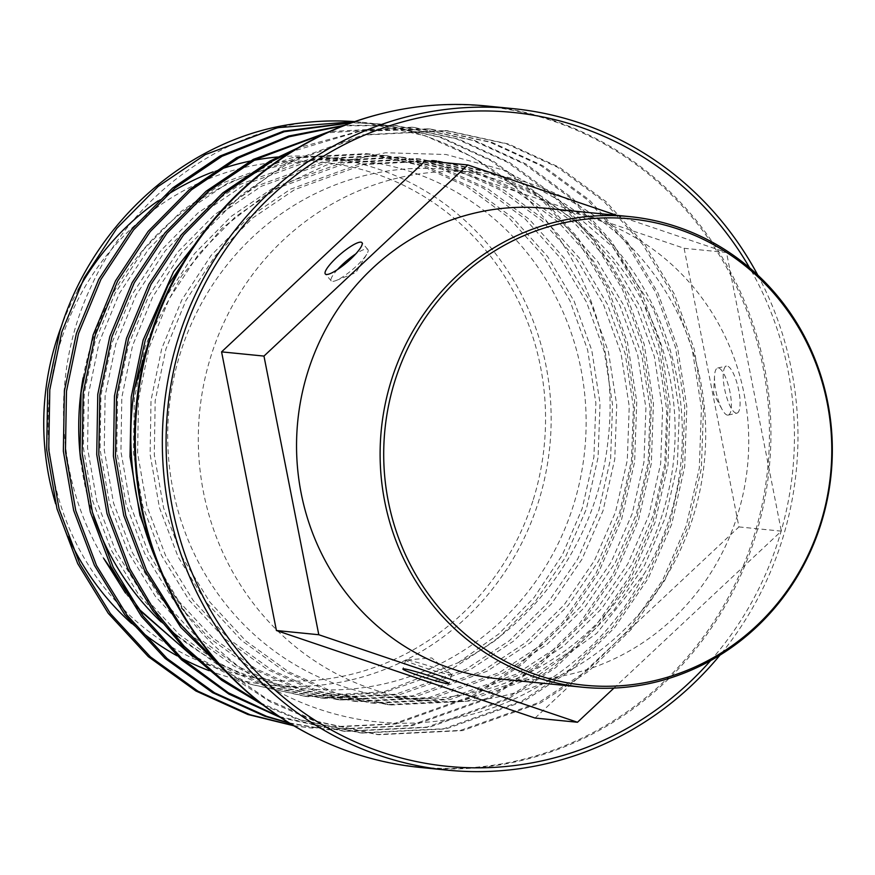 <?xml version="1.0" encoding="UTF-8"?>
<svg xmlns="http://www.w3.org/2000/svg" width="875" height="875" viewBox="0 0 875 875"><rect width="100%" height="100%" fill="white"/><g stroke="black" fill="none" stroke-linecap="round" stroke-linejoin="round"><path stroke-width="0.66" stroke-dasharray="4.38 3.28" d="M736.302 413.175A24.117 6.77 77.4 0 1 724.817 389.988A24.117 6.77 77.4 0 1 726.392 366.067A24.117 6.77 77.4 0 1 727.027 366.023A24.117 6.77 77.4 0 1 738.5 389.211A24.117 6.77 77.4 0 1 736.936 413.142A24.117 6.77 77.4 0 1 736.302 413.175M727.584 415.133A24.117 6.77 77.4 0 1 722.017 409.27A24.117 6.77 77.4 0 1 714.547 375.922A24.117 6.77 77.4 0 1 717.675 368.014A24.117 6.77 77.4 0 1 718.309 367.981A24.117 6.77 77.4 0 1 729.794 391.169A24.117 6.77 77.4 0 1 728.219 415.089A24.117 6.77 77.4 0 1 727.584 415.133M337.466 269.577A24.117 5.239 -40.6 0 0 331.22 280.897A24.117 5.239 -40.6 0 0 332.303 281.378A24.117 5.239 -40.6 0 0 335.923 280.58A24.117 5.239 -40.6 0 0 366.833 254.111A24.117 5.239 -40.6 0 0 367.872 249.528A24.117 5.239 -40.6 0 0 366.789 249.047A24.117 5.239 -40.6 0 0 355.72 253.947M406.809 660.023A24.117 1.531 -162.4 0 0 406.044 660.002A24.117 1.531 -162.4 0 0 405.705 660.133A24.117 1.531 -162.4 0 0 424.889 667.811A24.117 1.531 -162.4 0 0 450.581 674.833A24.117 1.531 -162.4 0 0 451.686 674.723A24.117 1.531 -162.4 0 0 451.489 674.417A24.117 1.531 -162.4 0 0 430.741 666.477A24.117 1.531 -162.4 0 0 406.809 660.023M710.598 660.614A328.584 314.038 95.7 0 0 778.389 540.269A328.584 314.038 95.7 0 0 749.645 267.87M757.805 275.122A332.391 317.669 -84.3 0 1 781.725 541.428A332.391 317.669 -84.3 0 1 720.016 655.102M380.538 113.914A332.008 317.308 -84.3 0 1 686.777 211.028A332.008 317.308 -84.3 0 1 753.233 538.508A332.008 317.308 -84.3 0 1 318.391 738.861M420.23 767.452A332.391 317.669 95.7 0 0 754.688 538.737A332.391 317.669 95.7 0 0 486.008 105.941M532.842 501.014A260.137 248.62 -84.3 0 1 218.323 668.609A260.137 248.62 -84.3 0 1 60.802 341.294A260.137 248.62 -84.3 0 1 375.32 173.698A260.137 248.62 -84.3 0 1 532.842 501.014M55.672 503.847A265.344 253.586 95.7 0 0 68.042 536.616M131.611 623.481A265.344 253.586 95.7 0 0 138.436 629.355M177.078 655.802A265.344 253.586 95.7 0 0 181.617 658.263M208.994 670.622A265.344 253.586 95.7 0 0 271.195 685.256A265.344 253.586 95.7 0 0 538.191 502.677A265.344 253.586 95.7 0 0 323.706 157.183A265.344 253.586 95.7 0 0 284.145 156.494M83.125 377.814A265.344 253.586 -84.3 0 1 91.678 343.241A265.344 253.586 -84.3 0 1 358.684 160.661A265.344 253.586 -84.3 0 1 573.169 506.155A265.344 253.586 -84.3 0 1 306.163 688.734A265.344 253.586 -84.3 0 1 217.12 662.014M213.15 659.892A265.344 253.586 -84.3 0 1 177.647 636.278M168.219 628.403A265.344 253.586 -84.3 0 1 161.066 621.884M93.636 516.523A265.344 253.586 -84.3 0 1 80.653 459.714M692.748 518.044A265.344 253.586 -84.3 0 1 425.753 700.623A265.344 253.586 -84.3 0 1 211.269 355.13A265.344 253.586 -84.3 0 1 478.264 172.55A265.344 253.586 -84.3 0 1 692.748 518.044M662.156 515.003A265.344 253.586 -84.3 0 1 395.161 697.583A265.344 253.586 -84.3 0 1 180.677 352.089A265.344 253.586 -84.3 0 1 447.672 169.509A265.344 253.586 -84.3 0 1 662.156 515.003M293.486 725.583L312.222 728.087L395.817 723.964L473.922 696.216L522.178 664.42L564.484 622.748L598.183 573.377L621.611 519.323L634.638 461.759L636.759 401.702L627.517 342.595L607.786 287.798L578.255 238.208L539.252 194.961L492.8 160.781L441.755 137.364L380.68 124.097L351.411 122.773M293.803 725.769L310.133 727.88L393.728 723.767L471.833 696.008L520.089 664.212L562.395 622.541L596.105 573.169L619.522 519.116L632.548 461.552L634.67 401.494L625.439 342.388L605.697 287.591L576.166 238L537.163 194.753L490.711 160.573L439.677 137.156L378.591 123.889L352.023 122.555M160.158 569.887L187.622 616.109A303.898 290.434 -84.3 0 1 157.161 562.33M223.07 668.62L268.034 699.716L316.75 721.339L378.973 734.716L462.558 730.603L540.663 702.844L588.919 671.048L631.225 629.388L664.934 580.016L688.352 525.962L701.378 468.398L703.5 408.341L694.269 349.234L674.527 294.427L644.995 244.847L605.992 201.6L559.541 167.42L508.506 144.003L447.431 130.736L365.389 135.002L288.761 162.914L242.211 194.228L201.447 235.156M229.261 675.117L270.528 702.023L314.672 721.142L376.884 734.508L460.469 730.395L538.584 702.636L586.83 670.841L629.147 629.18L662.845 579.808L686.273 525.755L699.3 468.191L701.422 408.133L692.18 349.027L672.438 294.219L642.906 244.639L603.914 201.392L557.462 167.213L506.417 143.795L445.342 130.528L363.3 134.794L286.683 162.706L219.997 212.242M260.236 702.844L300.07 719.688L362.283 733.064L445.867 728.952L523.983 701.192L572.228 669.397L614.545 627.725L648.244 578.353L671.672 524.3L684.698 466.736L686.82 406.678L677.578 347.572L657.836 292.775L628.305 243.184L589.312 199.938L542.861 165.758L491.816 142.341L430.741 129.073L359.723 131.316L291.812 151.572M263.342 705.239L297.981 719.48L360.194 732.856L443.789 728.744L521.894 700.984L570.15 669.189L612.456 627.517L646.166 578.145L669.583 524.092L682.609 466.528L684.731 406.47L675.489 347.364L655.758 292.567L626.227 242.977L587.223 199.73L540.772 165.55L489.738 142.133L428.652 128.866L362.064 130.419L297.861 147.919M279.223 716.592L345.592 731.402L429.188 727.289L507.292 699.53L555.548 667.734L597.855 626.073L631.564 576.691L654.981 522.648L668.008 465.084L670.13 405.016L660.898 345.909L641.156 291.113L611.625 241.533L572.622 198.286L526.17 164.106L475.136 140.678L414.05 127.422L326.769 132.814M280.831 717.664L343.514 731.194L427.098 727.081L505.203 699.322L553.459 667.527L595.766 625.866L629.475 576.483L652.892 522.441L665.93 464.877L668.041 404.808L658.809 345.702L639.067 290.905L609.536 241.325L570.544 198.078L524.092 163.898L473.047 140.47L411.972 127.214L329.558 131.556M288.969 722.859L328.913 729.739L412.497 725.627L490.602 697.867L538.858 666.072L581.175 624.411L614.873 575.039L638.291 520.986L651.328 463.422L653.439 403.364L644.208 344.258L624.466 289.45L594.934 239.87L555.942 196.623L509.491 162.444L458.445 139.016L397.37 125.759L343.438 125.759M289.767 723.341L326.823 729.531L410.408 725.419L488.523 697.659L536.78 665.864L579.086 624.203L612.784 574.831L636.212 520.778L649.239 463.214L651.361 403.156L642.119 344.05L622.377 289.242L592.845 239.662L553.853 196.416L507.402 162.236L456.356 138.808L395.281 125.552L344.794 125.234M546.044 208.305A236.469 226.002 -84.3 0 1 737.188 516.206A236.469 226.002 -84.3 0 1 499.242 678.923M151.78 331.559L181.53 276.073L221.823 228.473L270.703 190.947L326.255 165.091L385.634 152.753L446.009 154.492L504.569 170.308L557.834 199.566C678.825 271.917 719.95 450.428 644.033 574.077C601.902 658.591 515.867 715.378 425.917 722.247C335.902 730.308 244.683 688.975 187.622 616.109M354.67 121.625A303.898 290.434 -84.3 0 1 362.491 122.292A303.898 290.434 -84.3 0 1 514.697 186.43L471.669 156.57L425.075 135.702L364.011 122.445L354.55 121.669M192.981 656.742L246.859 683.353L305.408 696.413L384.07 691.753L458.205 662.692C540.783 621.381 598.533 534.002 608.125 439.534C619.336 345.516 582.236 248.172 514.697 186.43M125.486 593.031L136.653 607.097M301.295 122.981C211.203 138.414 130.025 200.648 90.88 287.022C50.378 372.17 54.873 478.537 103.633 558.316M535.095 718.047L738.948 526.925L684.108 248.281L425.425 160.748M280.831 156.723A265.344 253.586 95.7 0 0 277.823 156.975M254.056 160.311A265.344 253.586 95.7 0 0 250.206 161.077M218.553 169.892A265.344 253.586 95.7 0 0 213.194 171.839M166.567 195.245A265.344 253.586 95.7 0 0 158.156 200.845M78.083 290.03A265.344 253.586 95.7 0 0 62.027 324.57M738.948 526.925L781.331 531.136L613.944 688.078M684.108 248.281L726.491 252.492L781.331 531.136M616.645 215.327L726.491 252.492M458.205 662.692L498.761 633.992L534.133 597.472L562.341 554.925L582.148 508.714L593.917 457.002L595.875 403.036L587.628 349.934L569.942 300.705L543.462 256.156L508.473 217.306L466.791 186.605L420.984 165.561L366.166 153.65L292.534 157.489L223.748 182.569L181.355 211.236L144.364 248.773L115.095 293.245L95.014 341.895L84.263 393.717L83.387 447.781L92.695 500.992L111.398 550.331L138.895 594.978L174.956 633.938L217.711 664.748L264.534 685.891L320.48 697.911L395.664 694.225L465.927 669.287L509.338 640.73L547.411 603.291L577.741 558.939L598.839 510.377L610.597 458.664L612.555 404.698L604.308 351.597L586.633 302.367L560.142 257.819L525.164 218.969L483.481 188.256L437.664 167.223L382.856 155.312L309.214 159.152L240.439 184.231L198.045 212.898L161.044 250.436L131.786 294.897L111.705 343.558L100.953 395.38L100.067 449.444L109.386 502.655L128.089 551.983L155.575 596.63L191.636 635.589L234.391 666.4L281.214 687.542L337.159 699.573L412.355 695.888L482.617 670.95L526.028 642.381L564.091 604.953L594.431 560.591L615.53 512.039L627.288 460.316L629.245 406.361L620.998 353.259L603.312 304.019L576.833 259.481L541.844 220.62L500.161 189.919L454.355 168.875L399.547 156.964L325.905 160.803L257.13 185.894L214.725 214.55L177.734 252.087L148.466 296.559L128.384 345.22L117.644 397.031L116.758 451.106L126.077 504.317L144.769 553.645L172.266 598.292L208.327 637.252L251.081 668.062L297.905 689.205L353.85 701.225L429.034 697.539L499.297 672.613L542.708 644.044L580.781 606.616L611.122 562.253L632.209 513.691L643.967 461.978L645.925 408.013L637.689 354.911L620.003 305.681L593.512 261.133L558.534 222.283L516.852 191.581L471.045 170.537L416.227 158.627L342.595 162.466L273.809 187.545L231.416 216.213L194.425 253.75L165.156 298.222L145.075 346.872L134.323 398.694L133.438 452.758L142.756 505.969L161.459 555.308L188.956 599.955L225.006 638.914L267.772 669.725L314.584 690.867L370.53 702.887L445.725 699.202L515.987 674.264L559.398 645.706L597.472 608.267L627.802 563.916L648.9 515.353L660.658 463.641L662.616 409.675L654.369 356.573L636.683 307.344L610.203 262.795L575.214 223.945L533.531 193.233L487.725 172.2L432.917 160.289L359.275 164.128L290.5 189.208L248.106 217.875L211.105 255.413L181.847 299.873L161.755 348.534L151.014 400.356L150.128 454.42L159.447 507.631L178.139 556.97L205.636 601.617L241.697 640.566L284.452 671.388L331.275 692.53L387.22 704.55L462.416 700.864L532.678 675.927L576.078 647.358L614.152 609.93L644.492 565.567L665.591 517.016L677.348 465.292L679.306 411.337L671.059 358.236L653.373 308.995L613.386 247.548L557.834 199.566M190.334 654.248L252.011 684.644L307.956 696.664L383.152 692.978L453.414 668.041L496.825 639.483L534.888 602.055L565.228 557.692L586.327 509.13L598.084 457.417L600.042 403.452L591.795 350.35L574.109 301.12L547.63 256.572L512.641 217.722L470.958 187.009L425.152 165.977L370.344 154.066L296.702 157.905L227.927 182.984L185.533 211.652L148.531 249.189L119.263 293.65L99.181 342.311L88.441 394.133L87.555 448.197L96.873 501.408L115.566 550.747L143.062 595.394L179.123 634.353L221.878 665.164L268.702 686.306L324.647 698.327L399.842 694.641L470.105 669.703L513.505 641.145L551.578 603.706L581.919 559.355L603.017 510.792L614.775 459.08L616.733 405.114L608.486 352.012L590.8 302.783L564.32 258.234L529.331 219.384L487.648 188.672L441.842 167.628L387.023 155.728L313.392 159.567L244.606 184.647L202.213 213.314L165.222 250.852L135.953 295.312L115.872 343.973L105.12 395.795L104.245 449.859L113.553 503.07L132.256 552.398L159.753 597.045L195.814 636.005L238.569 666.816L285.392 687.958L341.337 699.989L416.522 696.303L486.784 671.366L530.195 642.797L568.269 605.369L598.598 561.006L619.697 512.455L631.455 460.731L633.413 406.777L625.166 353.675L607.491 304.434L581 259.886L546.022 221.036L504.339 190.334L458.522 169.291L403.714 157.38L330.083 161.219L261.297 186.309L218.903 214.966L181.902 252.503L152.644 296.975L132.562 345.636L121.811 397.447L120.925 451.522L130.244 504.722L148.947 554.061L176.433 598.708L212.494 637.667L255.248 668.478L302.072 689.62L358.017 701.641L433.212 697.955L503.475 673.017L546.886 644.459L584.948 607.031L615.289 562.669L636.388 514.106L648.145 462.394L650.103 408.428L641.856 355.327L624.17 306.097L597.691 261.548L562.702 222.698L521.019 191.997L475.213 170.953L420.405 159.042L346.763 162.881L277.988 187.961L235.594 216.628L198.592 254.166L169.323 298.638L149.242 347.287L138.502 399.109L137.616 453.173L146.934 506.384L165.627 555.723L193.123 600.37L229.184 639.33L271.939 670.141L318.762 691.283L374.708 703.303L449.892 699.617L520.155 674.68L563.566 646.122L601.639 608.683L631.98 564.331L653.067 515.769L664.825 464.056L666.783 410.091L658.547 356.989L640.861 307.759L614.381 263.211L579.392 224.361L537.709 193.648L491.903 172.616L437.084 160.705L363.453 164.544L294.667 189.623L252.273 218.291L215.283 255.828L186.014 300.289L165.933 348.95L155.181 400.772L154.295 454.836L163.614 508.047L182.317 557.375L209.814 602.022L245.864 640.981L288.63 671.803L335.442 692.934L391.387 704.966L466.583 701.28L536.845 676.342L596.783 633.303L644.033 574.077M717.675 368.014L726.392 366.067M714.547 375.922L713.584 393.652L722.017 409.27M331.22 280.897L325.314 273.995M405.705 660.133L402.894 668.992M451.489 674.417L431.714 657.923L406.044 660.002M306.163 688.734L271.195 685.256M425.753 700.623L395.161 697.583M312.211 728.077L310.122 727.88M378.952 734.716L376.873 734.508M362.272 733.064L360.183 732.856M345.581 731.402L343.492 731.194M328.891 729.739L326.812 729.531M447.442 130.736L445.353 130.528M430.752 129.073L428.663 128.866M414.072 127.422L411.983 127.214M397.381 125.759L395.292 125.552M380.691 124.097L378.613 123.889M364.011 122.445L362.491 122.292M478.264 172.55L447.672 169.509M358.684 160.661L323.706 157.183M307.956 696.664L305.408 696.413M370.344 154.066L366.166 153.65M324.647 698.327L320.48 697.911M387.023 155.728L382.856 155.312M341.337 699.989L337.159 699.573M403.714 157.38L399.547 156.964M358.017 701.641L353.85 701.225M420.405 159.042L416.227 158.627M374.708 703.303L370.53 702.887M437.084 160.705L432.917 160.289M391.387 704.966L387.22 704.55M451.686 674.723L448.875 683.572M335.923 280.58L355.895 272.617L366.833 254.111M367.872 249.528L361.966 242.627M728.219 415.089L736.936 413.142"/><path stroke-width="1.31" d="M360.883 242.145A24.117 5.239 -40.6 0 0 338.373 255.959A24.117 5.239 -40.6 0 0 325.314 273.995A24.117 5.239 -40.6 0 0 326.397 274.477A24.117 5.239 -40.6 0 0 348.906 260.662A24.117 5.239 -40.6 0 0 361.966 242.627A24.117 5.239 -40.6 0 0 360.883 242.145M355.72 253.947A24.117 5.239 -40.6 0 0 337.466 269.577M403.998 668.883A24.117 1.531 -162.4 0 0 402.894 668.992A24.117 1.531 -162.4 0 0 422.078 676.67A24.117 1.531 -162.4 0 0 447.77 683.692A24.117 1.531 -162.4 0 0 448.875 683.572A24.117 1.531 -162.4 0 0 429.691 675.905A24.117 1.531 -162.4 0 0 403.998 668.883M749.645 267.87A328.584 314.038 95.7 0 0 445.856 113.258A328.584 314.038 95.7 0 0 182.131 338.527A328.584 314.038 95.7 0 0 320.217 723.516A328.584 314.038 95.7 0 0 710.598 660.614M720.016 655.102A332.391 317.669 -84.3 0 1 447.256 770.142A332.391 317.669 -84.3 0 1 178.577 337.345A332.391 317.669 -84.3 0 1 513.045 108.631A332.391 317.669 -84.3 0 1 757.805 275.122M319.353 739.32L318.391 738.861A332.008 317.308 -84.3 0 1 150.773 334.666A332.008 317.308 -84.3 0 1 380.538 113.914L381.566 113.663A332.391 317.669 95.7 0 0 151.539 334.655A332.391 317.669 95.7 0 0 319.353 739.32A332.391 317.669 95.7 0 0 420.23 767.452L447.256 770.142M395.15 380.144A234.314 223.934 95.7 0 0 537.042 674.964A234.314 223.934 95.7 0 0 820.334 524.005A234.314 223.934 95.7 0 0 678.453 229.173A234.314 223.934 95.7 0 0 395.15 380.144M820.772 524.519A236.469 226.002 -84.3 0 1 582.827 687.236A236.469 226.002 -84.3 0 1 391.672 379.323A236.469 226.002 -84.3 0 1 629.617 216.617A236.469 226.002 -84.3 0 1 820.772 524.519M62.027 324.57A265.344 253.586 95.7 0 0 56.711 339.762A265.344 253.586 95.7 0 0 55.672 503.847M68.042 536.616A265.344 253.586 95.7 0 0 131.611 623.481M138.436 629.355A265.344 253.586 95.7 0 0 177.078 655.802M181.617 658.263A265.344 253.586 95.7 0 0 208.994 670.622M217.12 662.014A265.344 253.586 -84.3 0 1 213.15 659.892M177.647 636.278A265.344 253.586 -84.3 0 1 168.219 628.403M161.066 621.884A265.344 253.586 -84.3 0 1 93.636 516.523M80.653 459.714A265.344 253.586 -84.3 0 1 83.125 377.814M354.55 121.669L277.288 127.706L205.33 154.613L158.091 186.506L116.856 228.277L84.23 277.769L61.819 331.909L49.798 389.572L48.748 449.75L59.062 508.955L79.811 563.861L110.359 613.539L150.434 656.895L197.958 691.184L250.009 714.711L293.486 725.583M354.67 121.625A303.898 290.434 -84.3 0 0 301.295 122.981C191.548 134.695 92.783 220.883 59.73 331.702L47.709 389.364L46.67 449.542L56.973 508.747L77.733 563.653L108.27 613.342L148.345 656.688L195.869 690.977L247.92 714.503L293.803 725.769M201.447 235.156L168.088 285.25L145.25 340.211L134.269 389.769L151.78 331.559M219.997 212.242L173.589 271.622L143.161 340.003L131.217 397.075L130.014 456.641L139.945 515.331L160.158 569.887M157.161 562.33A303.898 290.434 -84.3 0 1 134.258 389.769M291.812 151.572L272.081 161.252L224.842 193.145L183.597 234.916L150.97 284.397L128.559 338.548L116.55 396.211L115.5 456.389L125.814 515.594L146.562 570.5L179.473 623.273L223.07 668.62M297.861 147.919L269.992 161.044L222.753 192.938L181.519 234.708L148.881 284.189L126.481 338.341L114.461 396.003L113.411 456.181L123.725 515.386L144.473 570.292L180.688 627.244L229.261 675.117M326.769 132.814L255.391 159.589L208.152 191.483L166.917 233.264L134.28 282.745L111.88 336.886L99.859 394.559L98.809 454.727L109.123 513.931L129.872 568.838L153.836 609.481L184.253 646.352L220.183 677.873L260.236 702.844M329.558 131.556L253.302 159.381L206.062 191.275L164.828 233.056L132.202 282.537L109.791 336.678L97.77 394.352L96.731 454.519L107.034 513.734L127.794 568.63L152.611 610.487L184.264 648.277L221.692 680.28L263.342 705.239M343.438 125.759L289.144 136.752L238.711 157.927L191.461 189.831L150.227 231.602L117.6 281.083L95.189 335.234L83.169 392.897L82.13 453.064L92.433 512.28L113.192 567.175L143.041 615.945L182.077 658.678L228.386 692.781L279.223 716.592M344.794 125.234L288.717 136.03L236.622 157.73L189.383 189.623L148.137 231.394L115.511 280.875L93.1 335.027L81.091 392.689L80.041 452.856L90.355 512.072L111.103 566.967L141.564 616.558L181.53 659.837L228.911 694.105L280.831 717.664M351.411 122.773L284.309 131.709L222.02 156.275L174.781 188.169L133.547 229.939L100.909 279.42L78.498 333.572L66.489 391.234L65.439 451.402L75.753 510.617L96.502 565.523L127.05 615.202L167.114 658.558L214.638 692.847L266.7 716.363L288.969 722.859M352.023 122.555L283.533 131.162L219.931 156.067L172.692 187.961L131.458 229.731L98.82 279.212L76.42 333.364L64.4 391.027L63.35 451.194L73.664 510.409L94.412 565.316L124.961 614.994L165.036 658.35L212.559 692.639L264.611 716.155L289.767 723.341M582.827 687.236L499.242 678.923A236.469 226.002 -84.3 0 1 308.098 371.022A236.469 226.002 -84.3 0 1 546.044 208.305L629.617 216.617M190.334 654.248L141.028 611.461L103.633 558.316L125.486 593.031M136.653 607.097L192.981 656.742M467.808 164.959L425.425 160.748L221.583 351.87L276.413 630.514L535.095 718.047L577.478 722.258L318.795 634.736L263.966 356.081L467.808 164.959L616.645 215.327M513.045 108.631L486.008 105.941A332.391 317.669 95.7 0 0 381.566 113.663M284.145 156.494A265.344 253.586 95.7 0 0 280.831 156.723M277.823 156.975A265.344 253.586 95.7 0 0 254.056 160.311M250.206 161.077A265.344 253.586 95.7 0 0 218.553 169.892M213.194 171.839A265.344 253.586 95.7 0 0 166.567 195.245M158.156 200.845A265.344 253.586 95.7 0 0 78.083 290.03M613.944 688.078L577.478 722.258M221.583 351.87L263.966 356.081M276.413 630.514L318.795 634.736"/></g></svg>
